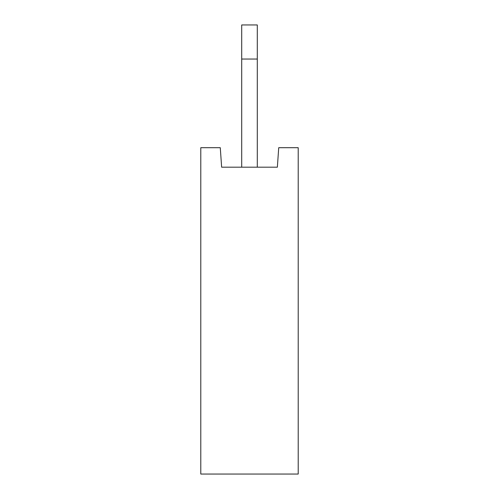 <?xml version="1.0" encoding="UTF-8"?>
<svg xmlns="http://www.w3.org/2000/svg" width="499" height="499" viewBox="0 0 499 499"><rect width="100%" height="100%" fill="white"/><g stroke="black" fill="none" stroke-linecap="round" stroke-linejoin="round"><path stroke-width="0.75" d="M298.209 147.698L278.723 147.698L277.363 167.184L221.637 167.184L220.277 147.698L200.791 147.698L200.791 474.05L298.209 474.05L298.209 147.698M241.709 59.044L257.291 59.044L257.291 24.95L241.709 24.95L241.709 167.184M257.291 59.044L257.291 167.184"/></g></svg>
